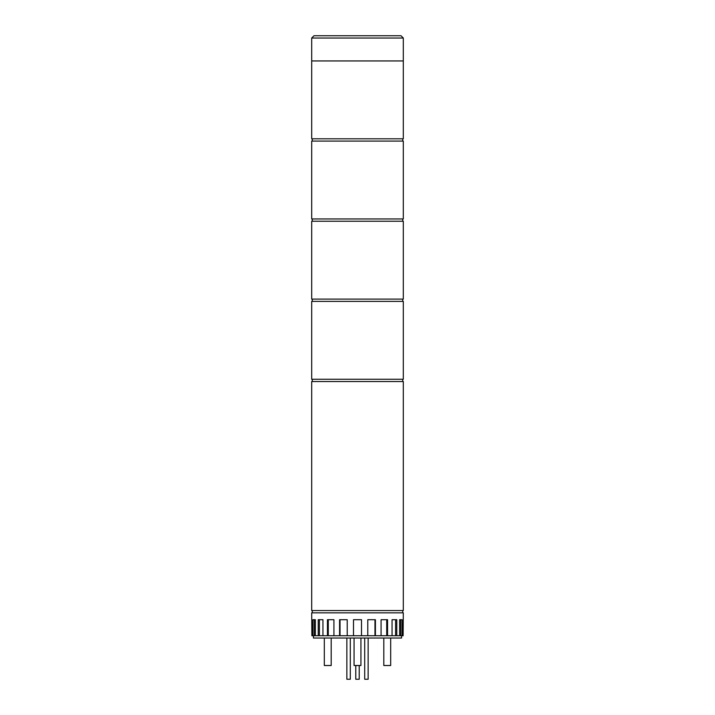 <?xml version="1.0" encoding="UTF-8"?>
<svg xmlns="http://www.w3.org/2000/svg" width="715" height="715" viewBox="0 0 715 715"><rect width="100%" height="100%" fill="white"/><g stroke="black" fill="none" stroke-linecap="round" stroke-linejoin="round"><path stroke-width="1.07" d="M357.5 381.542L403.305 381.542L403.305 610.547L311.695 610.547L311.695 381.542L357.5 381.542M357.5 301.39L403.305 301.39L403.305 379.254L311.695 379.254L311.695 301.39L357.5 301.39M357.5 221.239L403.305 221.239L403.305 299.102L311.695 299.102L311.695 221.239L357.5 221.239M311.695 38.038L313.992 35.75L401.008 35.75L403.305 38.038L311.695 38.038L311.695 60.945L357.5 60.945L311.695 60.945L311.695 138.799L403.305 138.799L403.305 60.945L357.5 60.945L403.305 60.945L403.305 38.038M360.932 638.03L360.932 665.513L354.068 665.513L354.068 638.03M331.188 638.03L331.188 665.513L324.315 665.513L324.315 638.03M390.685 638.03L390.685 665.513L383.812 665.513L383.812 638.03M313.42 635.742L313.42 638.03L401.58 638.03L401.58 635.742M359.216 665.513L359.216 679.25L355.784 679.25L355.784 665.513M368.145 638.03L368.145 679.25L364.704 679.25L364.704 638.03M350.296 638.03L350.296 679.25L346.855 679.25L346.855 638.03M312.866 635.742L312.866 619.708L315.351 619.708L314.225 619.708L314.225 635.742L311.874 635.742L311.695 612.835L403.305 612.835L403.126 635.742L402.134 635.742L402.134 619.708L399.649 619.708L400.775 619.708L400.775 635.742L402.134 635.742M361.504 635.742L361.504 619.708L353.496 619.708L353.496 635.742L367.787 635.742L367.787 619.708L375.411 619.708L375.411 635.742L381.077 635.742L381.077 619.708L387.557 619.708L387.557 635.742L392.052 635.742L392.052 619.708L396.771 619.708L396.771 635.742L399.649 635.742L399.649 619.708M315.351 619.708L315.351 635.742L318.229 635.742L318.229 619.708L322.948 619.708L322.948 635.742L327.443 635.742L327.443 619.708L333.923 619.708L333.923 635.742L339.589 635.742L339.589 619.708L347.213 619.708L347.213 635.742L353.496 635.742M328.283 619.708L328.283 635.742L333.923 635.742M328.283 635.742L327.443 635.742M319.391 619.708L319.391 635.742L322.948 635.742M319.391 635.742L318.229 635.742M314.225 635.742L315.351 635.742M399.649 635.742L400.775 635.742M392.052 635.742L396.771 635.742M381.077 635.742L387.557 635.742M367.787 635.742L375.411 635.742M340.027 619.708L340.027 635.742L347.213 635.742M374.973 619.708L374.973 635.742M386.717 619.708L386.717 635.742M395.61 619.708L395.61 635.742M357.5 141.087L403.305 141.087L403.305 218.951L311.695 218.951L311.695 141.087L357.5 141.087M402.724 379.254L402.724 381.542M312.276 379.254L312.276 381.542M402.724 299.102L402.724 301.39M312.276 299.102L312.276 301.39M402.724 610.547L402.724 612.835M312.276 610.547L312.276 612.835M402.724 218.951L402.724 221.239M312.276 218.951L312.276 221.239M402.724 138.799L402.724 141.087M312.276 138.799L312.276 141.087"/></g></svg>
